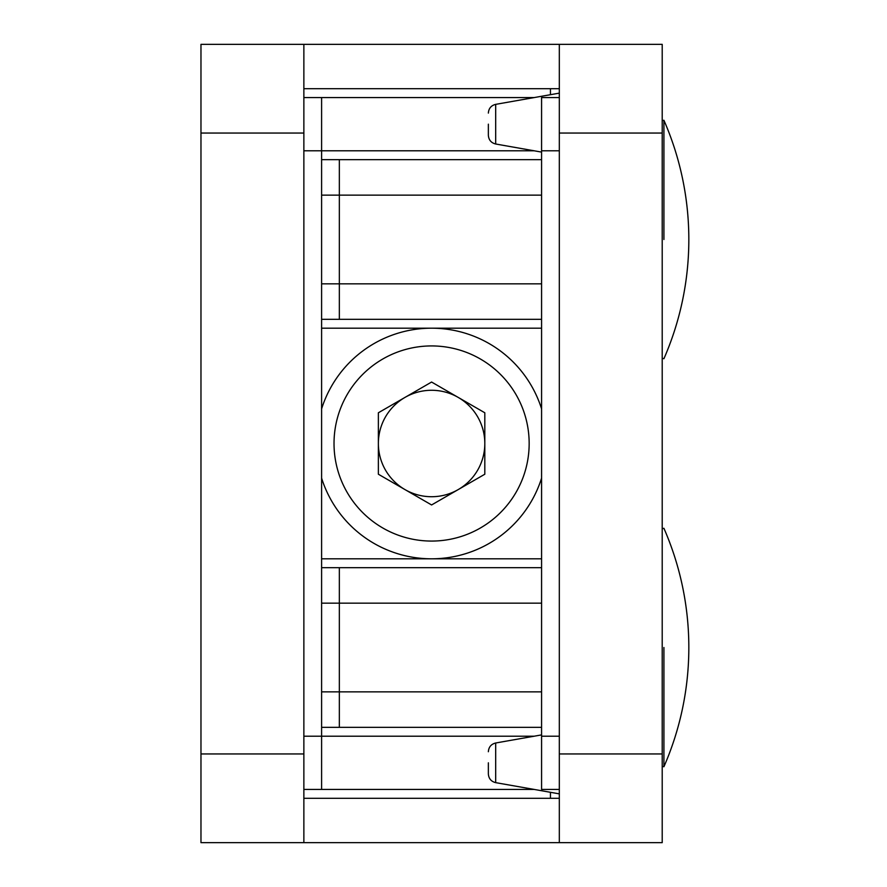 <?xml version="1.0" encoding="UTF-8"?>
<svg xmlns="http://www.w3.org/2000/svg" width="887" height="887" viewBox="0 0 887 887"><rect width="100%" height="100%" fill="white"/><g stroke="black" fill="none" stroke-linecap="round" stroke-linejoin="round"><path stroke-width="1.33" d="M303.864 133.05L200.972 133.05L200.972 44.35L303.864 44.35L303.864 842.65L200.972 842.65L200.972 753.95L303.864 753.95M541.58 159.66L321.604 159.66L339.344 159.66L339.344 319.32L321.604 319.32L541.58 319.32M541.58 567.68L321.604 567.68L339.344 567.68L339.344 727.34L321.604 727.34L541.58 727.34M559.32 88.7L303.864 88.7M559.32 798.3L303.864 798.3M559.32 842.65L559.32 753.95L662.212 753.95L662.212 842.65L303.864 842.65M200.972 133.05L200.972 753.95M559.32 753.95L559.32 44.35L303.864 44.35M534.174 97.57L321.604 97.57L321.604 789.43L303.864 789.43L534.174 789.43M321.604 789.43L303.864 789.43M321.604 97.57L303.864 97.57M550.45 792.302L550.45 798.3M550.45 88.7L550.45 94.698L559.32 93.135L495.689 104.356L495.689 144.004L541.58 152.098M559.32 44.35L662.212 44.35L662.212 133.05L559.32 133.05M662.212 753.95L662.212 133.05M559.32 789.43L541.58 789.43L541.58 97.57L559.32 97.57M488.36 762.82L488.36 773.907L488.36 762.82M488.36 124.18L488.36 135.267L488.36 124.18M378.372 443.5A53.22 53.22 0 0 0 458.202 489.591A53.22 53.22 0 0 0 458.202 397.409A53.22 53.22 0 0 0 378.372 443.5M378.372 474.223L431.592 504.958L484.812 474.223L484.812 412.777L431.592 382.042L378.372 412.777L378.372 474.223M373.937 543.365A115.31 115.31 0 0 1 321.604 478.126A115.31 115.31 0 0 0 541.58 478.126A115.31 115.31 0 0 1 373.937 543.365M321.604 408.874A115.31 115.31 0 0 1 541.58 408.874A115.31 115.31 0 0 0 321.604 408.874M663.919 239.49L663.919 120.277L663.919 239.49M663.919 647.51L663.919 766.723L663.919 647.51M541.58 195.14L321.604 195.14M321.604 283.84L541.58 283.84M541.58 603.16L321.604 603.16M321.604 691.86L541.58 691.86M534.174 736.21L303.864 736.21M534.174 150.79L303.864 150.79M541.58 328.19L321.604 328.19M321.604 558.81L541.58 558.81M541.58 736.21L559.32 736.21M541.58 150.79L559.32 150.79M541.58 734.902L495.689 742.996L495.689 782.644L559.32 793.865M382.807 527.998A97.57 97.57 0 0 0 529.162 443.5A97.57 97.57 0 0 0 382.807 359.002A97.57 97.57 0 0 0 382.807 527.998M495.689 742.996C491.143 744.138 488.704 747.054 488.36 751.732M495.689 782.644C491.143 781.502 488.704 778.586 488.36 773.907M495.689 104.356C491.143 105.498 488.704 108.414 488.36 113.092M495.689 144.004C491.143 142.862 488.704 139.946 488.36 135.267M662.212 358.348L663.919 358.703A297.71 297.71 0 0 0 663.919 120.277L662.212 120.632M662.212 766.368L663.919 766.723A297.71 297.71 0 0 0 663.919 528.297L662.212 528.652"/></g></svg>
